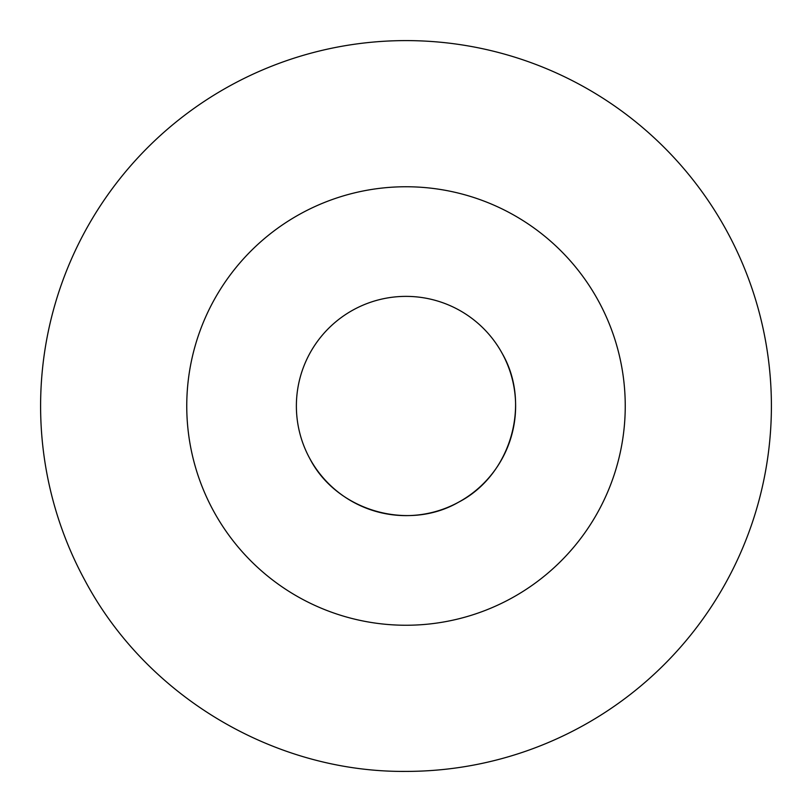 <?xml version="1.0" encoding="UTF-8"?>
<svg xmlns="http://www.w3.org/2000/svg" width="812" height="812" viewBox="0 0 812 812"><rect width="100%" height="100%" fill="white"/><g stroke="black" fill="none" stroke-linecap="round" stroke-linejoin="round"><path stroke-width="1.22" d="M309.798 458.557C336.564 510.646 407.878 531.576 458.557 502.202C510.646 475.436 531.576 404.122 502.202 353.443A109.62 109.62 0 0 0 353.443 309.798A109.62 109.62 0 0 0 309.798 458.557A109.62 109.62 0 0 0 458.557 502.202A109.62 109.62 0 0 0 502.202 353.443M598.403 300.887A219.24 219.24 0 0 0 300.887 213.597A219.24 219.24 0 0 0 213.597 511.113A219.24 219.24 0 0 0 511.113 598.403A219.24 219.24 0 0 0 598.403 300.887M771.4 406A365.4 365.4 0 0 0 406 40.6A365.4 365.4 0 0 0 85.331 581.179C147.145 696.848 274.862 772.608 406 771.4A365.4 365.4 0 0 0 771.4 406"/></g></svg>
